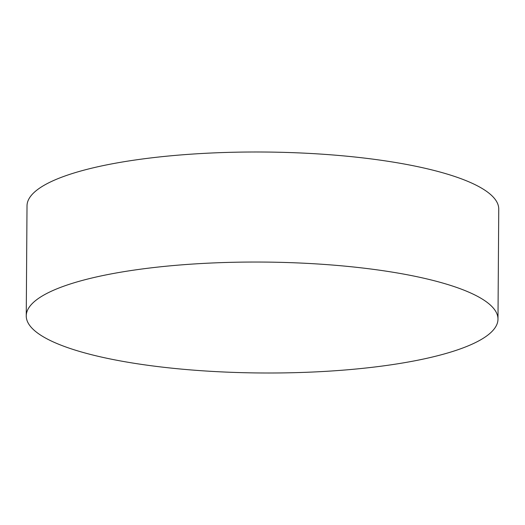 <?xml version="1.0" encoding="UTF-8"?>
<svg xmlns="http://www.w3.org/2000/svg" width="525" height="525" viewBox="0 0 525 525"><rect width="100%" height="100%" fill="white"/><g stroke="black" fill="none" stroke-linecap="round" stroke-linejoin="round"><path stroke-width="0.79" d="M497.982 319.167L498.75 209.127A235.869 55.466 -179.6 0 0 444.609 173.322A235.869 55.466 -179.6 0 0 183.159 154.75A235.869 55.466 -179.6 0 0 27.018 205.833L26.25 315.873A235.869 55.466 -179.6 0 0 80.391 351.678A235.869 55.466 -179.6 0 0 341.841 370.25A235.869 55.466 -179.6 0 0 497.982 319.167A235.869 55.466 -179.6 0 0 443.842 283.362A235.869 55.466 -179.6 0 0 182.392 264.797A235.869 55.466 -179.6 0 0 26.25 315.873"/></g></svg>
